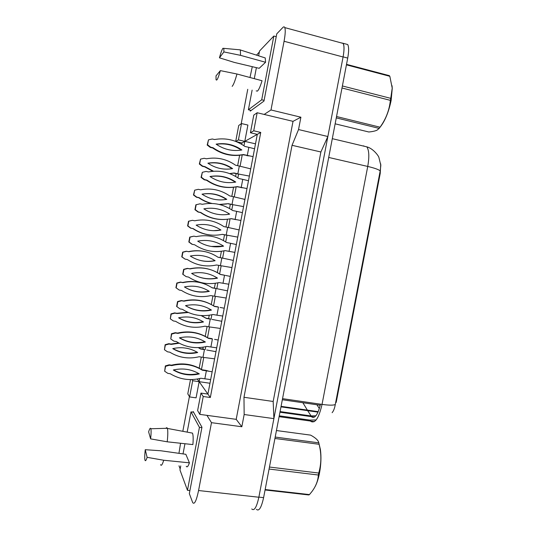 <?xml version="1.0" encoding="UTF-8"?>
<svg xmlns="http://www.w3.org/2000/svg" width="537" height="537" viewBox="0 0 537 537"><rect width="100%" height="100%" fill="white"/><g stroke="black" fill="none" stroke-linecap="round" stroke-linejoin="round"><path stroke-width="0.81" d="M180.17 468.949L179.002 465.807M340.935 42.826L343.116 43.416C344.311 45.705 344.298 50.23 343.076 56.982L327.859 136.519L298.538 129.551L300.895 117.207L293.021 121.349L236.199 419.337L206.933 415.349L211.484 422.673L198.569 490.529C196.388 500.846 194.428 504.881 192.702 502.625L189.333 493.617L201.959 427.224L193.186 411.517L193.058 412.174M190.494 379.599L187.789 393.829L189.608 396.93L196.079 397.85L199.146 381.673L207.913 394.084L257.304 134.364L244.798 141.372L243.966 145.775M178.949 453.329L180.553 443.253M182.815 431.312L189.407 396.588M199.744 378.538L199.146 381.673L197.287 379.035M242.234 154.884L240.079 166.215M238.576 174.136L237.871 177.861M236.159 186.856L234.253 196.884M232.769 204.704L231.783 209.907M230.084 218.848L228.433 227.513M226.97 235.246L225.701 241.918M224.003 250.853L222.62 258.116M221.157 265.842L219.626 273.897M217.928 282.824L216.82 288.651M215.35 296.404L213.551 305.848C204.436 300.19 194.475 298.552 183.681 300.948L181.338 300.545L177.539 301.566L176.613 306.452L180.07 308.923L182.426 309.325C191.897 315.286 202.073 317.018 212.947 314.507L216.935 315.185L218.465 307.13L214.478 306.446C205.208 300.485 195.038 298.726 183.969 301.176L181.62 300.767L177.807 301.794L176.881 306.694M211.86 314.763L211.034 319.099M209.544 326.939L207.51 337.659M205.799 346.667L205.255 349.52M203.751 357.447L201.476 369.436M241.704 144.325L241.965 142.963L244.798 141.372L247.899 125.061L241.516 123.564L238.73 125.483L235.709 141.412M198.146 373.651L198.22 373.255M199.193 368.14L201.294 357.071M202.818 349.063L203.181 347.171M204.188 341.847L204.282 341.351M205.235 336.337L207.094 326.536M208.598 318.616L209.242 315.239M210.236 310.017L210.35 309.413M211.283 304.499L212.9 295.981M214.391 288.141L215.31 283.274M216.283 278.153L216.418 277.448M217.351 272.554L218.713 265.385M220.183 257.639L221.392 251.276M222.345 246.255L222.499 245.443M223.426 240.549L224.513 234.823M225.996 227.023L227.473 219.25M228.413 214.317L228.581 213.411M229.514 208.51L230.319 204.268M231.823 196.367L233.548 187.265M234.494 182.285L234.602 181.721M235.609 176.431L236.132 173.679M237.649 165.678L239.623 155.267M240.589 150.185L240.677 149.722M250.417 110.253L250.249 111.119L263.976 101.077L276.763 33.838L282.858 27.488C283.717 26.602 284.362 26.642 284.791 27.609C285.563 29.83 285.322 34.381 284.066 41.268L270.99 109.971L264.17 114.428L293.021 121.349M256.505 55.143L259.364 51.968M249.994 77.503L252.289 66.682M241.207 123.772L247.752 89.296M210.329 397.508L207.913 394.084L200.945 393.091L197.616 410.604L199.824 414.376L203.228 396.501L210.329 397.508L260.747 132.431L257.304 134.364L250.423 132.76L253.733 130.786L257.163 112.743L264.17 114.428M298.538 129.551L292.041 145.299L243.973 397.273L273.172 401.475L273.89 418.625L258.854 497.235C256.619 507.344 254.249 511.251 251.746 508.948M243.973 397.273L244.16 414.517L273.89 418.625M292.041 145.299L320.884 151.984L273.172 401.475M327.859 136.519L320.884 151.984M236.199 419.337L241.831 426.747L211.484 422.673M241.831 426.747L244.16 414.517M300.895 117.207L270.99 109.971M335.665 402.361L336.189 402.435L380.223 173.411L380.753 163.973M253.733 130.786L260.747 132.431M199.824 414.376L206.933 415.349M236.441 141.701L241.965 142.963M209.967 383.264L192.689 380.72L191.924 379.578M255.498 143.829L238.415 139.909L241.516 123.564M257.163 112.743L253.779 115.086L250.423 132.76M203.228 396.501L200.945 393.091M235.817 141.453L238.415 139.909M189.608 396.93L192.689 380.72M282.334 399.75L320.227 405.247M320.414 404.395L320.039 404.106M332.128 412.698C333.598 410.953 334.652 408.214 335.289 404.475L380.189 170.947L380.834 165.369L378.907 157.502C378.793 156.186 373.269 148.467 366.831 146.863L332.302 138.674M340.814 42.792L343.143 43.296C344.331 45.585 344.318 50.109 343.103 56.862L258.854 497.235L198.569 490.529M316.89 404.764L319.34 408.536M345.486 43.927L347.707 44.531C348.936 46.826 348.936 51.351 347.721 58.09L263.6 497.645C261.358 507.733 258.962 511.627 256.391 509.324M204.832 378.86L206.362 370.819L202.362 370.215C193.065 364.482 182.862 362.938 171.759 365.596L169.403 365.241L165.584 366.335L164.658 371.228L167.859 373.376L170.222 373.725C179.727 379.464 189.93 380.975 200.831 378.263L210.665 379.592M212.155 371.785L206.362 370.819L206.007 370.382L209.027 371.248M173.317 370.006C181.399 374.759 190.071 376.054 199.321 373.9C191.38 369.167 182.708 367.872 173.317 370.006M206.007 370.382L202.019 369.778C192.749 364.059 182.58 362.522 171.511 365.173L169.162 364.818L165.356 365.912L164.658 371.228M173.652 369.926C181.479 374.329 189.83 375.524 198.697 373.524M202.362 370.215L202.019 369.778M171.759 365.596L171.511 365.173M169.403 365.241L169.162 364.818M165.584 366.335L165.356 365.912M179.217 343.23L171.269 344.385L169.007 344.029L165.349 345.056L164.463 349.741L167.531 351.829L169.793 352.178C178.902 357.749 188.682 359.266 199.14 356.736L202.979 357.333L204.443 349.621L200.603 349.016L198.26 347.62M202.979 357.333L214.471 358.817M215.975 351.668L206.732 350.003M172.753 348.627C180.506 353.245 188.816 354.548 197.69 352.534C190.071 347.942 181.761 346.64 172.753 348.627M178.613 342.908L171.028 344.042L168.772 343.687L165.127 344.714L164.463 349.741M204.107 349.265L200.281 348.661L198.556 347.614M173.001 348.573C180.553 352.896 188.608 354.111 197.166 352.218M200.603 349.016L200.281 348.661M171.269 344.385L171.028 344.042M169.007 344.029L168.772 343.687M165.349 345.056L165.127 344.714M318.924 443.327L320.414 449.61C321.354 456.779 321.052 464.586 319.515 473.023C318.421 478.628 316.951 483.146 315.105 486.589M275.192 437.071L318.81 442.837C318.461 440.501 315.736 437.93 310.628 435.131L276.441 430.54M318.81 442.837L319.132 444.287L274.924 438.467M269.453 467.042L318.73 473.043C321.092 464.921 321.488 456.591 319.924 448.046L319.132 444.287M318.73 473.043L318.354 475.023L269.071 469.049M265.15 489.536L309.466 494.59L308.795 494.96L265.063 489.979M309.466 494.59L311.809 491.717C315.816 486.441 317.998 480.877 318.354 475.023M148.628 431.862C149.642 428.586 150.38 427.553 150.83 428.754L150.843 428.788C151.246 430.332 151.172 433.695 150.622 438.877L148.628 431.862M165.946 428.358C166.524 427.499 166.98 427.472 167.316 428.284L167.369 428.419C167.987 430.546 167.94 435.01 167.215 441.81L192.897 444.589C193.36 438.796 193.219 434.97 192.488 433.124L167.369 428.419M145.245 449.711L147.125 457.336C146.091 460.551 145.373 461.458 144.956 460.055C144.581 458.323 144.681 454.873 145.245 449.711L160.731 450.758L185.842 454.302L189.433 462.827C188.111 466.512 187.057 467.653 186.265 466.257M189.433 462.827L163.718 460.243C162.308 464.774 161.261 466.244 160.563 464.659M163.718 460.243L147.125 457.336M201.872 427.667L199.435 427.345L191.004 411.892L187.158 432.124M193.588 412.248L191.004 411.892M189.91 490.57L187.467 490.301L199.435 427.345M180.741 465.915L179.969 469.989L187.467 490.301M184.956 443.73L183.023 453.906M150.622 438.877L167.215 441.81M191.031 432.849L192.488 433.124M392.05 85.712L392.252 88.404L391.111 100.56C388.58 112.455 384.821 121.436 379.847 127.504M346.526 64.346L389.352 75.657L389.835 76.294L346.432 64.843M342.384 85.96L390.748 98.352L392.218 88.128L389.835 76.294M390.748 98.352L390.365 100.352L341.995 87.994M335.142 123.819L368.818 131.988C372.329 131.652 375.027 131.068 376.92 130.236L379.216 128.403L336.276 117.898M336.538 116.529L380.055 127.202L379.216 128.403M380.055 127.202C385.922 119.086 389.359 110.139 390.365 100.352M219.438 57.815C220.767 52.908 221.915 49.74 222.882 48.317L223.822 48.35L223.895 51.928L219.438 57.815L234.347 62.426L259.176 68.32L265.567 62.272L265.231 57.942L240.408 49.981L240.509 55.338L265.567 62.272M232.165 86.37C233.508 84.853 235.105 80.731 236.965 74.005L262.056 80.738C260.317 86.403 258.774 89.867 257.418 91.115L256.189 90.887M220.358 70.622C218.156 78.342 216.72 81.335 216.042 79.604L216.015 75.885L220.358 70.622L236.965 74.005M276.226 36.677L273.83 36.039L259.552 50.988L258.633 55.828M264.11 100.379L261.714 99.795L273.83 36.039M251.182 110.434L248.389 109.763L261.714 99.795M256.391 67.655L254.296 78.657M252.122 90.122L248.389 109.763M223.895 51.928L240.509 55.338M239.146 49.753L240.408 49.981M263.956 57.533L265.231 57.942M210.88 347.036L212.41 338.995L208.416 338.344C199.133 332.497 188.95 330.852 177.861 333.403L175.505 333.021L171.692 334.081L170.766 338.981L173.961 341.163L176.317 341.539C185.809 347.392 195.998 349.01 206.886 346.405L216.706 347.835M218.19 340.028L214.592 339.364M179.412 337.847C187.487 342.693 196.139 344.083 205.376 342.009C197.448 337.182 188.789 335.793 179.412 337.847M212.041 338.652L208.061 338.008C198.797 332.181 188.648 330.537 177.593 333.074L175.243 332.698L171.444 333.752L170.766 338.981M179.613 337.8C187.5 342.371 195.918 343.673 204.872 341.7M208.416 338.344L208.061 338.008M216.935 315.185L222.748 316.051M224.238 308.231L220.063 307.419M185.513 305.647C193.575 310.587 202.214 312.071 211.444 310.084C203.523 305.164 194.884 303.687 185.513 305.647M218.076 306.889L214.122 306.204M185.574 305.634C193.528 310.379 202.019 311.782 211.048 309.842M222.996 283.301L224.526 275.239L220.546 274.508C211.296 268.44 201.14 266.574 190.078 268.916L187.735 268.487L183.929 269.473L182.996 274.38L186.185 276.649L188.534 277.072C197.992 283.147 208.155 284.986 219.015 282.583L228.802 284.234M230.292 276.407L225.325 275.387M191.622 273.414C199.67 278.455 208.296 280.025 217.512 278.132C209.611 273.118 200.979 271.541 191.622 273.414M220.15 274.367C210.92 268.312 200.798 266.453 189.776 268.789L187.433 268.359L183.641 269.346L182.714 274.239L186.185 276.649M224.117 275.092L220.405 274.414M195.958 275.81C202.805 278.804 209.86 279.522 217.123 277.978L217.512 278.132M225.063 250.625L229.064 251.383L230.595 243.308L226.621 242.536C217.384 236.354 207.242 234.387 196.2 236.622L193.857 236.166L190.058 237.119L189.125 242.033L192.306 244.335L194.656 244.785C204.094 250.974 214.243 252.92 225.084 250.618L234.857 252.383M236.347 244.543L230.595 243.308M228.641 251.309L229.044 251.376M197.737 241.147C205.772 246.288 214.384 247.953 223.587 246.141C215.699 241.032 207.081 239.368 197.737 241.147M193.857 236.166L189.749 237.092L188.823 241.986L191.991 244.288L194.656 244.785M211.276 246.449L223.587 246.141M188.299 312.494L177.109 313.527L174.854 313.152L171.202 314.145L170.31 318.837L173.377 320.958L175.633 321.327C184.728 326.999 194.501 328.617 204.939 326.181L208.772 326.818L210.242 319.099L206.409 318.454L201.127 315.575M208.772 326.818L220.251 328.429M221.559 321.24L212.034 319.421M178.593 317.803C186.332 322.502 194.636 323.885 203.489 321.958C195.884 317.273 187.588 315.89 178.593 317.803M187.695 312.225L176.854 313.272L174.606 312.896L170.961 313.89L170.31 318.837M209.886 318.837L206.067 318.193L201.409 315.588M178.714 317.77C186.319 322.26 194.441 323.569 203.08 321.697M206.409 318.454L206.067 318.193M214.578 296.276L216.042 288.55L212.216 287.866C203.328 282.1 193.575 280.354 182.963 282.643L180.707 282.24L177.056 283.2L176.17 287.899L179.23 290.054L181.486 290.45C190.561 296.229 200.321 297.941 210.752 295.598L226.037 298.015M227.54 290.853L217.21 288.765M184.439 286.939C192.165 291.732 200.455 293.202 209.302 291.349C201.711 286.583 193.421 285.113 184.439 286.939M207.745 285.295C199.818 281.462 191.467 280.522 182.687 282.482L180.439 282.079L176.801 283.039L175.914 287.725L179.23 290.054M215.673 288.376L211.987 287.711M184.614 287.047C192.212 291.604 200.328 292.974 208.953 291.161L209.302 291.349M220.385 265.701L221.855 257.968L218.035 257.25C209.155 251.376 199.415 249.53 188.816 251.725L186.567 251.296L182.922 252.229L182.03 256.928L185.084 259.123L187.339 259.539C196.401 265.419 206.148 267.238 216.565 264.989L231.823 267.567M233.333 260.405L221.996 257.995M190.293 256.048C198.005 260.928 206.282 262.479 215.122 260.707C207.537 255.854 199.267 254.303 190.293 256.048M204.516 251.531C199.207 250.417 193.877 250.457 188.527 251.652L186.285 251.229L182.647 252.155L181.761 256.847L185.084 259.123M221.466 257.881L218.002 257.223M198.824 260.042C204.107 261.553 209.417 261.741 214.753 260.613L215.122 260.707M230.89 218.687L235.132 219.432L236.669 211.35L232.702 210.538C223.479 204.241 213.357 202.16 202.328 204.295L199.986 203.812L196.186 204.731L195.26 209.645L198.435 211.994L200.778 212.464C210.202 218.774 220.331 220.821 231.165 218.626L240.918 220.499M242.415 212.652L236.669 211.35M234.696 219.458L236.314 219.66M203.859 208.853C211.873 214.082 220.479 215.84 229.668 214.122C221.794 208.913 213.189 207.161 203.859 208.853M199.986 203.812L195.864 204.805L194.938 209.705L198.099 212.041L200.435 212.511C208 217.66 216.25 219.969 225.178 219.452M226.07 214.646L229.668 214.122M200.778 212.464L200.435 212.511M198.435 211.994L198.099 212.041M202.328 172.31L201.053 177.385L204.214 179.761L206.55 180.257C215.928 186.661 226.017 188.816 236.804 186.728L241.214 187.447L242.751 179.358L238.79 178.499C229.581 172.095 219.472 169.907 208.457 171.934L206.121 171.424L202.328 172.31L201.395 177.23L204.57 179.613L206.906 180.11C216.317 186.534 226.433 188.695 237.247 186.601L246.993 188.581M248.483 180.727L242.751 179.358M240.751 187.567L243.073 187.829M209.987 176.519C217.988 181.848 226.58 183.694 235.756 182.063C227.896 176.767 219.304 174.914 209.987 176.519M235.246 182.157C227.581 177.009 219.19 175.149 210.088 176.592M237.247 186.601L236.804 186.728M206.906 180.11L206.55 180.257M201.395 177.23L201.053 177.385M204.57 179.613L204.214 179.761M208.477 139.855L207.181 145.037L210.336 147.447L212.665 147.97C222.029 154.488 232.098 156.75 242.872 154.763L247.302 155.428L248.839 147.333L244.879 146.433C235.689 139.915 225.594 137.613 214.599 139.533L212.263 139.002L208.477 139.855L207.544 144.775L210.712 147.198L213.041 147.722C222.439 154.26 232.534 156.529 243.342 154.542L253.068 156.629M254.558 148.769L248.839 147.333M246.819 155.649L249.685 155.938M216.116 144.151C224.11 149.581 232.689 151.521 241.858 149.977C234.004 144.581 225.426 142.641 216.116 144.151M241.214 150.085C233.622 144.93 225.332 143.003 216.337 144.305M243.342 154.542L242.872 154.763M213.041 147.722L212.665 147.97M207.544 144.775L207.181 145.037M210.712 147.198L210.336 147.447M222.244 234.374L226.198 235.099L227.668 227.359L223.855 226.594C214.988 220.62 205.268 218.68 194.683 220.774L192.434 220.324L188.789 221.224L187.903 225.929L190.95 228.158L193.199 228.601C202.248 234.582 211.981 236.502 222.378 234.347L237.623 237.092M239.126 229.923L227.668 227.359M225.802 235.078L226.882 235.226M196.153 225.124C203.852 230.091 212.115 231.729 220.942 230.037C213.377 225.097 205.114 223.459 196.153 225.124M192.434 220.324L188.5 221.244L187.614 225.936L190.655 228.158L192.897 228.594C198.717 232.548 205.08 234.736 211.987 235.159M213.484 230.695L220.942 230.037M219.224 204.463L228.205 203.671L232.018 204.463L233.488 196.717L229.682 195.918C220.828 189.836 211.122 187.796 200.549 189.796L198.307 189.319L194.669 190.185L193.776 194.897L196.817 197.16L199.066 197.623C203.04 200.402 207.342 202.348 211.987 203.469M227.836 203.751L243.422 206.584M244.932 199.408L233.488 196.717M231.601 204.53L233.474 204.751M202.019 194.172C209.705 199.227 217.955 200.952 226.775 199.341C219.217 194.313 210.967 192.588 202.019 194.172M194.669 190.185L193.468 194.998L196.508 197.254L198.744 197.717C202.59 200.402 206.752 202.315 211.236 203.449M219.593 204.55L226.641 203.973M226.366 199.422C218.955 194.488 210.853 192.743 202.06 194.199M229.621 173.599L234.038 172.968L237.844 173.8L239.314 166.047L235.515 165.201C226.674 159.026 216.982 156.885 206.423 158.784L204.181 158.287L200.549 159.12L199.657 163.839L202.697 166.134L204.939 166.624L213.511 171.243M229.89 173.699L233.615 173.129L249.228 176.049M250.739 168.866L239.314 166.047M237.408 173.954L239.851 174.216M207.886 163.188C215.565 168.329 223.801 170.142 232.608 168.611C225.063 163.496 216.82 161.684 207.886 163.188M200.549 159.12L199.334 164.027L202.362 166.316L204.597 166.806L212.847 171.296M232.078 168.705C224.741 163.765 216.726 161.959 208.034 163.288M234.038 172.968L233.615 173.129M204.939 166.624L204.597 166.806M202.697 166.134L202.362 166.316M318.219 411.657L281.066 406.348M284.066 41.268L343.076 56.982M380.223 173.411L379.706 173.297M307.862 410.933L311.755 416.974C315.044 418.685 317.944 414.416 320.461 404.166M279.253 415.826L309.836 420.095L310.903 421.424C315.179 423.639 318.891 417.967 322.039 404.401C329.154 405.375 333.571 405.401 335.289 404.475M309.836 420.095L316.145 419.947M380.189 170.947C378.9 169.611 374.745 168.108 367.738 166.443C369.416 156.817 369.114 150.293 366.831 146.863M363.791 145.829L363.281 146.024M282.543 398.655L322.039 404.401L367.738 166.443L328.704 157.448M280.066 411.577L310.903 415.927L315.89 415.792M302.875 402.73L307.359 410.107M347.721 58.09L343.103 56.862M263.6 497.645L258.874 497.114M318.018 412.134L280.972 406.851M284.791 27.609L343.116 43.416M314.4 421.592L279.092 416.678M279.945 412.221L314.514 417.081M347.707 44.531L343.143 43.296M320.414 449.61L319.924 448.046M150.83 428.754L167.316 428.284M346.499 64.467L389.479 75.811M223.822 48.35L240.368 49.867M227.534 290.886L226.862 290.718M233.32 260.452L232.199 260.163M239.119 229.984L237.576 229.574M244.919 199.482L242.986 198.952M250.725 168.94L248.43 168.296"/></g></svg>
